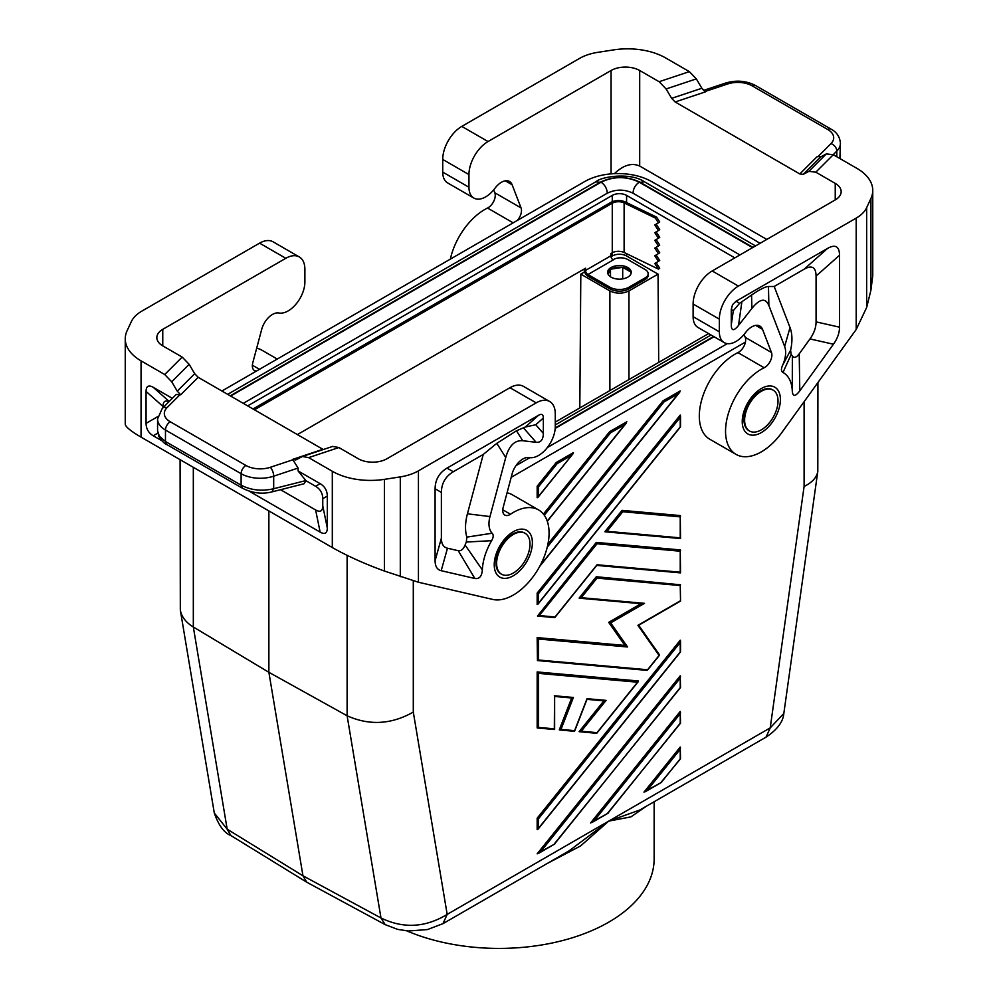 <?xml version="1.0" encoding="UTF-8"?>
<svg xmlns="http://www.w3.org/2000/svg" width="998" height="998" viewBox="0 0 998 998"><rect width="100%" height="100%" fill="white"/><g stroke="black" fill="none" stroke-linecap="round" stroke-linejoin="round"><path stroke-width="1.5" d="M193.325 467.314L193.325 626.994L268.874 672.303L302.955 875.782L306.76 882.207L385.191 924.635L380.974 917.973C403.329 928.826 425.398 927.629 447.179 914.393L442.987 923.649L569.184 850.795L608.693 821.129L639.83 810.002L766.027 737.148L770.219 727.879L783.829 713.458C783.131 721.841 777.192 729.738 766.027 737.148M624.86 424.549L626.819 421.767L609.653 431.672L610.551 432.808L624.86 424.549L547.241 521.106M546.867 863.682L580.636 845.905L608.693 821.129L630.923 816.875L646.567 806.11M554.526 696.442L554.327 728.827L538.583 727.43L538.583 673.376L637.547 682.208L597.016 732.644L581.273 731.235L606.073 700.384L587.011 698.687L574.611 730.648L560.988 729.426L573.388 697.465L554.327 695.768M571.692 697.914L573.388 697.465M571.667 697.976L559.292 729.875L560.988 729.426M760.052 243.325L729.126 224.837L650.883 181.212A47.218 27.258 0 0 0 584.703 181.549L221.893 391.016M230.925 835.563L227.182 829.188L214.296 812.996C218.587 825.371 224.126 832.893 230.925 835.563L306.76 882.207M557.146 463.646L556.235 462.523L573.401 452.605L572.889 453.903L538.583 496.268L538.583 486.725L557.146 463.646L571.442 455.387M268.874 510.926L268.874 672.303L347.117 715.778L380.974 917.973L302.955 875.782L227.182 829.188L193.325 626.994C185.89 622.44 181.561 616.814 180.326 610.127L180.077 459.666M579.813 407.945L580.811 274.138L584.591 271.955M610.963 256.736L612.273 255.975A10.117 5.838 180 0 1 626.582 255.975L658.044 274.138L658.705 362.399M247.666 405.899L612.273 195.396A10.117 5.838 180 0 1 626.582 195.396L734.827 257.883M347.117 555.35L347.117 715.778C369.322 725.733 391.391 724.498 413.297 712.073L447.179 914.393L770.219 727.879L804.101 486.45C812.235 482.458 816.801 477.443 817.799 471.368L783.829 713.445M637.547 682.208L638.271 680.973L537.161 671.941L537.161 727.904L538.583 727.43M530 544.11A23.603 13.635 -60 0 1 522.852 564.07A23.603 13.635 -60 0 1 501.507 574.199A23.603 13.635 -60 0 1 496.617 563.396A23.603 13.635 -60 0 1 506.922 539.631A23.603 13.635 -60 0 1 525.11 533.306A23.603 13.635 -60 0 1 530 544.11M501.196 574A23.603 13.635 -60 0 1 500.871 573.825A23.603 13.635 -60 0 1 495.981 563.022A23.603 13.635 -60 0 1 512.673 534.105A23.603 13.635 -60 0 1 524.474 532.944A23.603 13.635 -60 0 1 524.786 533.132M708.592 333.594L555.275 422.104M406.747 930.86A155.139 89.57 0 0 0 568.835 938.831A155.139 89.57 0 0 0 654.139 858.854L654.139 801.743M580.811 274.138L609.89 290.917L609.89 390.58M658.044 274.138L628.965 290.917C622.602 293.923 616.253 293.923 609.89 290.917M817.923 382.533L817.799 471.368M678.278 393.711L680.237 390.929L663.071 400.834L663.969 401.969L678.278 393.711L540.168 565.517M515.966 465.654L529.851 457.645M547.328 447.553L727.305 343.636M745.431 342.089L511.188 477.331M744.62 420.208A23.603 13.635 120 0 0 749.51 431.011A23.603 13.635 120 0 0 770.855 420.882A23.603 13.635 120 0 0 778.016 400.934A23.603 13.635 120 0 0 773.126 390.118A23.603 13.635 120 0 0 754.925 396.443A23.603 13.635 120 0 0 744.62 420.208M572.889 453.903L538.022 497.278L537.161 497.703L537.161 486.251L538.583 486.725M538.022 497.278L538.583 496.268M603.927 700.796L606.073 700.384M603.877 700.858L579.127 731.646L581.273 731.235M586.787 699.324L587.011 698.687M596.293 733.181L597.016 732.644M442.725 159.43L468.948 174.575L468.948 187.25L442.725 172.105L442.725 159.43A26.983 15.581 -60 0 1 461.8 126.397L579.564 58.395A40.469 23.366 180 0 1 597.702 52.358L613.57 49.9A53.954 31.15 180 0 1 665.691 57.959L689.356 71.631L696.342 78.892L701.868 88.261L705.361 91.891L675.135 101.971L799.81 173.951L817.275 156.499L820.755 156.898L826.294 153.917L833.28 154.727L815.828 172.18L835.239 183.395A20.234 11.677 180 0 1 841.164 191.653A20.234 11.677 180 0 1 835.239 199.912L712.198 270.957A26.983 15.581 -60 0 0 693.111 304.003L693.111 316.665A23.603 13.635 120 0 0 698.001 327.469L724.236 342.613A23.603 13.635 120 0 0 744.645 333.719L745.88 332.159A16.193 9.344 120 0 1 759.877 326.059A16.193 9.344 120 0 1 762.534 329.34L771.454 352.481A10.117 5.838 120 0 1 764.156 367.751A50.586 29.204 120 0 0 728.839 411.999A50.586 29.204 120 0 0 736.025 454.377A50.586 29.204 120 0 0 781.833 432.558L856.197 329.502L866.663 307.459L870.917 290.181L872.751 275.722L872.751 190.418A53.954 31.15 180 0 1 870.917 198.477L866.663 207.634A40.469 23.366 -0 0 1 856.197 218.113L738.42 286.102L712.198 270.957M468.948 174.575A26.983 15.581 -60 0 1 488.034 141.541L611.075 70.496A20.234 11.677 180 0 1 639.693 70.496L659.117 81.711L666.103 88.959L671.642 98.34L701.868 88.261M537.161 671.941L538.583 673.376M663.071 400.834L547.952 544.047M609.653 431.672L543.423 514.07M556.235 462.523L537.161 486.251M243.275 403.354L607.283 193.2C615.853 189.121 624.436 189.121 633.006 193.2L739.942 254.939M755.548 245.932L644.546 181.836C630.599 172.118 601.357 176.471 595.744 181.836L600.135 182.272L230.239 395.832M644.546 181.836L640.155 182.272C626.819 175.935 613.471 175.935 600.135 182.272M607.283 193.238C607.009 188.597 604.95 184.917 601.083 182.185L230.638 396.056M752.579 247.641L639.207 182.185C635.339 184.917 633.281 188.597 633.006 193.238M517.226 220.508A10.117 5.838 -60 0 0 521.056 207.921L512.136 184.78A16.193 9.344 120 0 0 509.479 181.486A16.193 9.344 120 0 0 495.482 187.599L494.26 189.158A23.603 13.635 120 0 1 473.838 198.053L447.615 182.908A23.603 13.635 120 0 1 442.725 172.105M608.131 274.3L610.265 269.685M607.707 273.165A11.801 6.811 0 0 1 609.079 270.708L607.794 273.477M611.15 269.136L622.39 267.389M619.172 267.177L613.758 268.013A11.801 6.811 0 0 1 619.172 267.177A11.801 6.811 180 0 1 625.559 268.163L629.513 270.446A11.801 6.811 0 0 0 627.779 269.173A11.801 6.811 0 0 0 625.559 268.163M622.952 267.476L630.699 271.955M507.059 492.812A50.586 29.204 -60 0 1 512.373 494.796L538.596 509.941A50.586 29.204 -60 0 1 540.704 564.481A50.586 29.204 -60 0 1 492.787 599.436L418.436 582.246L384.43 571.043C364.582 563.82 347.217 555.986 332.309 547.553L141.055 437.136C130.75 431.124 125.486 426.795 125.249 424.138L125.249 338.833A53.954 31.15 180 0 1 127.083 330.762L131.337 321.618A40.469 23.366 -0 0 1 141.803 311.139L259.58 243.15L285.802 258.295L162.761 329.328L162.761 345.857A20.234 11.677 180 0 1 156.836 337.598A20.234 11.677 180 0 1 162.761 329.328M502.767 509.778L510.465 514.22A10.117 5.838 120 0 1 504.838 515.08A10.117 5.838 120 0 1 503.179 507.371L512.086 473.938A16.193 9.344 -60 0 1 528.753 457.508L529.975 457.658A23.603 13.635 -60 0 0 546.804 448.214A23.603 13.635 -60 0 0 555.275 426.533L555.275 413.871A26.983 15.581 120 0 0 549.686 401.52L523.463 386.376A26.983 15.581 120 0 0 509.966 387.711L386.925 458.756A20.234 11.677 180 0 1 358.307 458.756L338.883 447.541L332.633 446.418L302.394 456.498L295.757 459.953L292.639 459.392L298.09 468.05L298.09 470.944L320.146 483.668L315.605 486.288L305.949 480.712L298.09 470.944M510.465 514.22A50.586 29.204 -60 0 1 538.596 509.941M435.091 560.689C435.128 566.377 437.161 569.708 441.191 570.694L474.848 578.478C479.389 579.164 481.884 576.308 482.346 569.895A43.837 25.312 120 0 1 491.627 540.679C493.511 537.373 493.686 534.891 492.151 533.219A23.603 13.635 120 0 1 489.981 516.565L505.736 457.496C509.092 445.669 514.756 440.081 522.74 440.729L536.126 442.314C540.804 442.675 543.211 439.706 543.361 433.419L543.361 418C543.299 414.432 541.702 413.521 538.583 415.243L447.017 468.112C439.22 472.79 435.24 479.676 435.091 488.771L435.091 560.689L441.378 538.209L441.378 492.401C441.528 483.306 445.507 476.42 453.304 471.742L483.257 454.439L496.792 443.337L516.465 430.799L522.74 440.729M549.686 401.52A26.983 15.581 120 0 0 536.2 402.855L509.966 387.711M338.883 447.541L308.644 457.62L332.309 471.281A53.954 31.15 180 0 0 384.43 479.352L400.298 476.894A40.469 23.366 180 0 0 418.436 470.844L536.2 402.855M516.465 430.799L525.297 427.032L535.751 424.749L543.361 418M492.151 533.219L466.877 537.124L466.303 542.051A64.87 37.45 120 0 0 465.093 545.008C463.322 549.287 461.039 551.183 458.232 550.709L447.478 548.214C443.449 547.228 441.415 543.898 441.378 538.209M483.257 454.439L467.426 513.808A44.636 25.773 120 0 0 466.877 537.124M491.627 540.679L466.303 542.051M482.346 569.895L465.093 545.008M308.644 457.62L302.394 456.498M125.249 338.833A53.954 31.15 180 0 0 141.055 360.864L164.72 374.524L171.706 381.785L189.158 364.32L182.172 357.072L162.761 345.857M189.158 364.32L194.697 373.701L198.19 377.319L180.725 394.784L176.184 394.484L162.262 408.407A6.749 4.765 -135 0 1 167.028 407.671A20.234 11.677 0 0 0 170.246 421.767A6.749 3.892 120 0 0 165.468 430.026L241.117 473.701A26.983 15.581 0 0 0 273.689 476.183L298.09 468.05M323.29 449.537L198.19 377.319M171.706 381.785L177.245 391.154L180.725 394.784M280.55 489.719L315.605 509.953L320.146 532.134C324.824 534.728 327.207 533.356 327.307 528.004L327.307 496.068C327.207 490.604 324.824 486.475 320.146 483.668M320.146 532.134L249.101 491.116M161.851 440.742L153.218 435.764C148.54 432.957 146.157 428.816 146.07 423.364L146.07 391.428L162.998 406.448C163.073 401.595 165.057 400.011 168.961 401.695M172.33 398.327L153.218 387.299C148.54 384.704 146.157 386.076 146.07 391.428M162.998 407.658L162.998 406.448M315.605 509.953C320.283 512.548 322.666 511.176 322.766 505.824L322.766 498.688C322.666 493.224 320.283 489.095 315.605 486.288M271.98 491.889C262.262 494.372 252.444 493.162 242.514 488.272L241.117 485.178C251.034 490.28 261.888 491.465 273.689 488.733L271.98 491.889L304.016 483.768L305.949 480.712M242.514 488.272L166.866 444.597C164.732 443.985 162.05 441.241 158.782 436.338L157.572 430.911L159.318 436.126L165.468 441.503L165.468 430.026A26.983 15.581 0 0 1 157.572 419.01L162.262 408.407M256.611 370.969A10.117 5.838 -60 0 1 254.44 370.507A10.117 5.838 -60 0 1 252.781 362.81L261.701 329.365A16.193 9.344 -60 0 1 278.355 312.948L279.577 313.098A23.603 13.635 -60 0 0 296.406 303.642A23.603 13.635 -60 0 0 304.889 281.972L304.889 269.31A26.983 15.581 120 0 0 299.3 256.948L273.065 241.803A26.983 15.581 120 0 0 259.58 243.15M299.3 256.948A26.983 15.581 120 0 0 285.802 258.295M256.661 348.252A50.586 29.204 -60 0 1 261.975 350.236L277.257 359.055M772.801 389.944A23.603 13.635 120 0 0 772.477 389.756A23.603 13.635 120 0 0 760.676 390.917A23.603 13.635 120 0 0 743.984 419.834A23.603 13.635 120 0 0 748.874 430.637A23.603 13.635 120 0 0 749.199 430.824M468.948 187.25A23.603 13.635 120 0 0 473.838 198.053M521.056 207.921L494.821 192.776A10.117 5.838 -60 0 1 487.535 208.046A50.586 29.204 120 0 0 450.348 259.118M494.821 192.776L493.698 189.845M826.294 153.917L808.842 171.369L815.828 172.18M808.842 171.369L803.303 174.351L799.81 173.951M675.135 101.971L671.642 98.34M639.693 70.496L639.693 166.055L766.801 239.433M872.751 190.418A53.954 31.15 180 0 0 856.945 168.388L833.28 154.727M839.879 158.532L840.428 143.275C839.842 136.851 836.736 132.148 831.134 129.166A6.749 3.892 -60 0 0 827.754 129.503L752.105 85.828A20.234 11.677 -0 0 0 727.679 83.969A6.749 2.757 -108.4 0 0 725.546 83.084C736.25 79.902 746.217 80.713 755.486 85.491L831.134 129.166M693.111 316.665L719.346 331.81L719.346 319.148A26.983 15.581 -60 0 1 738.42 286.102M744.096 334.405L745.219 337.336A10.117 5.838 120 0 1 737.934 352.606A50.586 29.204 120 0 0 702.604 396.855A50.586 29.204 120 0 0 709.79 439.232L736.025 454.377M816.077 321.867C816.04 327.606 814.006 333.282 809.977 338.921L799.223 353.841L799.785 390.879C795.231 396.805 792.736 396.842 792.287 390.954A43.837 25.312 120 0 0 782.993 372.466C781.122 371.331 780.947 369.035 782.469 365.605A23.603 13.635 120 0 0 784.64 346.456L768.884 305.575C765.541 297.604 759.865 298.564 751.881 308.444L738.495 325.473C733.817 331.236 731.409 331.049 731.272 324.924L731.272 309.505L733.305 310.69L739.605 303.305L751.581 295.059C759.665 289.495 765.291 286.638 768.46 286.488L774.199 286.476L804.163 269.173C811.948 264.857 815.927 267.152 816.077 276.059L816.077 321.867L839.53 327.182L839.53 255.263C839.38 246.356 835.401 244.061 827.616 248.377L736.037 301.246L732.507 304.714L731.272 309.505M799.785 390.879L833.43 344.235C837.459 338.596 839.493 332.908 839.53 327.182M719.346 331.81A23.603 13.635 120 0 0 724.236 342.613M784.64 346.456L790.029 327.556L774.199 286.476M782.469 365.605L790.591 350.223A44.636 25.773 -60 0 0 790.029 327.556M782.993 372.466L791.152 354.49L790.591 350.223M791.152 354.49A64.87 37.45 -60 0 1 792.362 356.061L792.287 390.954M799.223 353.841C796.429 357.546 794.134 358.294 792.362 356.061M639.693 166.055C631.884 162.537 623.451 165.069 614.394 173.652M612.997 259.804L613.471 259.53A10.117 5.838 0 0 1 627.779 259.53L645.182 269.585A10.117 5.838 0 0 1 648.151 273.714A10.117 5.838 0 0 1 645.182 277.843L628.965 287.199A13.485 7.784 0 0 1 609.89 287.199L587.947 274.537A3.368 1.946 60 0 1 585.564 270.408L610.838 255.812L610.838 253.617L612.273 252.781L612.273 255.975M584.129 269.036L584.129 269.585A5.402 3.119 -120 0 0 587.947 276.197L609.89 288.859A13.485 7.784 0 0 0 628.965 288.859L628.965 287.199M611.075 277.157A11.801 6.811 180 0 1 607.62 272.329A11.801 6.811 180 0 1 614.905 266.042A11.801 6.811 180 0 1 627.779 267.514A11.801 6.811 180 0 1 631.235 272.329A11.801 6.811 180 0 1 623.95 278.629A11.801 6.811 180 0 1 611.075 277.157M609.079 270.708A11.801 6.811 180 0 1 613.758 268.013M629.513 270.446A11.801 6.811 180 0 1 631.148 273.165M297.379 434.592L585.564 268.2L585.564 270.408M254.453 409.804L612.273 203.218A8.77 5.065 0 0 1 624.112 202.918L655.312 218.038L656.609 217.14L659.715 221.943L658.406 222.841L655.312 218.038M587.947 274.537L613.221 259.942A3.368 1.946 60 0 1 610.838 255.812M656.16 262.699L659.715 268.213L658.406 269.098L654.8 263.497L658.406 261.389L654.8 255.787L659.715 252.793L656.16 247.279M612.273 203.218L612.273 252.781A8.77 5.065 0 0 1 624.112 252.482L658.406 269.098M253.018 408.98L610.838 202.394A10.791 6.225 180 0 1 625.409 202.02L656.609 217.14M656.16 254.989L659.715 260.503L658.406 261.389M656.16 224.151L659.715 229.652L658.406 230.55L654.8 224.949L658.406 222.841M656.16 231.86L659.715 237.362L658.406 238.26L654.8 232.659L658.406 230.55M656.16 239.57L659.715 245.084L658.406 245.97L654.8 240.368L658.406 238.26M658.406 253.679L654.8 248.078L658.406 245.97M628.965 288.859L645.182 279.49A10.117 5.838 0 0 0 648.151 275.361L648.151 273.714M661.163 782.22L680.524 758.792L680.237 747.04L643.984 792.138L647.378 790.179L680.237 749.298L680.237 758.492M537.161 818.198L680.237 640.205L680.536 641.04L680.536 651.931L538.022 829.226L537.161 829.65L537.161 818.198L538.583 818.684L680.237 642.462L680.237 651.657M680.536 572.79L680.237 549.91L596.293 542.413L537.485 616.065L539.307 615.566L597.016 543.773L680.237 551.208L680.237 572.802M641.04 603.703L608.693 622.365L624.91 645.444L537.161 637.597L537.448 660.576L538.583 660.015L538.583 639.032L537.161 637.597M680.536 584.803L596.293 576.744L579.127 598.101L581.273 597.69L597.016 578.116L680.237 585.552L680.536 601.058L680.237 585.552M607.745 813.058L680.524 723.188L680.237 711.424L590.567 822.976L593.96 821.017L680.237 713.682L680.237 722.876M554.327 843.896L680.524 687.572L680.237 675.821L537.161 853.814L540.542 851.855L680.237 678.079L680.237 687.26M680.536 538.458L680.237 515.567L622.053 510.365L604.875 531.722L607.021 531.31L622.764 511.737L680.237 516.864L680.237 538.458M537.161 593.086L680.237 415.093L680.536 415.916L680.536 426.807L538.022 604.114L537.161 604.538L537.161 593.086L538.583 593.561L680.237 417.351L680.237 426.533M661.662 782.257L647.378 790.179M554.826 843.946L540.542 851.855M680.536 747.876L680.237 749.298M591.864 822.577L608.194 813.145L593.96 821.017M680.536 712.26L680.237 713.682M538.022 829.226L538.583 818.684M680.536 676.656L680.237 678.079M680.536 415.916L680.237 417.351M538.022 604.114L538.583 593.561M622.053 510.365L622.764 511.737M680.536 516.116L680.237 516.864M596.293 542.413L597.016 543.773M680.536 550.459L680.237 551.208M596.542 565.379L555.038 616.976L539.307 615.566M554.327 617.513L555.038 616.976M624.91 645.444L627.58 646.978L610.651 622.889L644.508 603.341L581.273 597.69M608.693 622.365L610.651 622.889M641.128 603.64L644.508 603.341M596.293 576.744L597.016 578.116M638.608 625.16L637.909 625.334L659.079 655.437L647.565 669.758L538.583 660.015M659.341 654.763L659.079 655.437M646.854 670.294L647.565 669.758M680.536 641.04L680.237 642.462M610.477 269.547L610.477 276.783M622.702 267.439L622.702 278.879M612.273 195.396L612.273 201.696M626.582 195.396L626.582 202.594M626.582 253.679L626.582 255.975M628.965 290.917L628.965 379.564M413.297 580.911L413.297 712.073M666.103 88.959L696.342 78.892M547.253 547.166L663.969 401.969M544.297 515.23L610.551 432.808M555.2 428.416L714.019 336.725M752.979 247.404L640.155 182.272M555.237 427.93L713.62 336.488M639.207 182.185C626.495 176.147 613.795 176.147 601.083 182.185M512.136 184.78L505.3 180.825M461.8 126.397L488.034 141.541M513.309 531.722A26.983 15.581 -60 0 1 532.383 542.737A26.983 15.581 -60 0 1 513.309 575.784A26.983 15.581 -60 0 1 494.235 564.768A26.983 15.581 -60 0 1 513.309 531.722M418.436 470.844L418.436 582.246M535.751 424.749L543.361 433.419M525.297 427.032L538.583 415.243M453.304 471.742L447.017 468.112M474.848 578.478L458.232 550.709M441.191 570.694L447.478 548.214M489.981 516.565L467.426 513.808M505.736 457.496L496.792 443.337M441.378 492.401L435.091 488.771M523.476 427.88L536.126 442.314M164.72 374.524L182.172 357.072M194.697 373.701L177.245 391.154M322.865 449.312L292.639 459.392M141.055 360.864L141.055 437.136M332.309 471.281L332.309 547.553M166.866 444.597L165.468 441.503L241.117 485.178L241.117 473.701A6.749 3.892 120 0 1 245.895 465.442A20.234 11.677 0 0 0 270.321 467.301A6.749 2.757 71.6 0 1 273.689 476.183L273.689 488.733L305.837 480.574M245.895 465.442L170.246 421.767M167.028 407.671L180.214 394.484M270.321 467.301L293.15 459.691M327.307 496.068L322.766 498.688M322.766 505.824L327.307 528.004M153.218 387.299L169.198 401.47M157.784 416.603L146.07 423.364M157.771 433.132L153.218 435.764M259.48 369.31L252.369 365.206M384.43 479.352L384.43 571.043M400.298 476.894L400.298 576.719M611.075 70.496L611.075 173.864M513.172 222.841L487.535 208.046M659.117 81.711L689.356 71.631M835.239 183.395L835.239 199.912M803.303 174.351L820.755 156.898M752.105 85.828A6.749 3.892 -60 0 1 755.486 85.491M827.754 129.503A20.234 11.677 -0 0 1 830.972 143.612A6.749 4.765 45 0 1 836.811 151.06A26.983 15.581 -0 0 0 840.428 143.275M830.972 143.612L817.811 156.773M727.679 83.969L704.875 91.579M836.811 156.761L836.811 151.06L833.205 154.678M719.346 319.148L693.111 304.003M761.312 432.596A26.983 15.581 120 0 0 780.399 399.549A26.983 15.581 120 0 0 761.312 388.534A26.983 15.581 120 0 0 742.238 421.58A26.983 15.581 120 0 0 761.312 432.596M856.197 329.502L856.197 218.113M738.495 325.473L741.888 301.783M751.581 295.059L751.881 308.444M768.884 305.575L768.46 286.488M809.977 338.921L833.43 344.235M731.272 324.924L733.305 310.69M839.53 255.263L816.077 276.059M827.616 248.377L804.163 269.173M736.037 301.246L739.605 303.305M745.219 337.336L771.454 352.481M755.698 325.398L762.534 329.34M737.934 352.606L764.156 367.751M866.663 307.459L866.663 207.634M870.917 198.477L870.917 290.181M609.89 288.859L609.89 287.199M624.112 252.482L624.112 202.918M645.182 279.49L645.182 277.843M804.101 401.695L804.101 486.45M680.237 426.882L538.583 603.104M680.237 652.006L538.583 828.215M680.237 758.842L661.686 781.921M680.237 537.86L607.021 531.31M680.237 687.61L554.851 843.597M680.237 723.226L608.269 812.759M680.237 572.191L597.016 564.756M680.237 600.896L637.909 625.334M538.583 639.032L627.58 646.978M626.307 423.065L547.316 521.33M571.991 698.014L554.626 696.454M385.191 924.635L397.703 929.4L408.469 930.997L427.493 929.562L442.987 923.649M574.386 731.285L559.591 729.975M554.626 696.367L554.626 729.426M180.326 610.127L214.296 812.996M554.526 729.513L537.448 727.991M501.507 574.199L500.871 573.825M679.725 392.226L539.669 566.452M587.036 699.186L574.636 731.135M638.258 681.646L596.879 733.131M596.542 733.268L579.464 731.746M604.264 700.895L586.961 699.349M595.744 181.836L227.669 394.347M711.05 335.004L555.275 424.936M157.572 430.911L157.572 419.01M772.477 389.756L773.126 390.118M725.546 83.084L703.528 90.419M840.029 158.62L840.428 155.177M748.874 430.637L749.51 431.011M525.11 533.306L524.474 532.944M645.282 791.738L661.612 782.307M538.446 853.415L554.776 843.984M680.436 538.533L605.212 531.822M680.436 572.877L596.742 565.404M596.879 565.242L554.9 617.45M554.576 617.6L537.485 616.065M641.539 603.74L579.464 598.201M680.536 601.058L638.583 625.284M638.658 625.235L659.528 654.925M659.516 655.199L647.428 670.232M647.103 670.382L537.448 660.576"/></g></svg>
